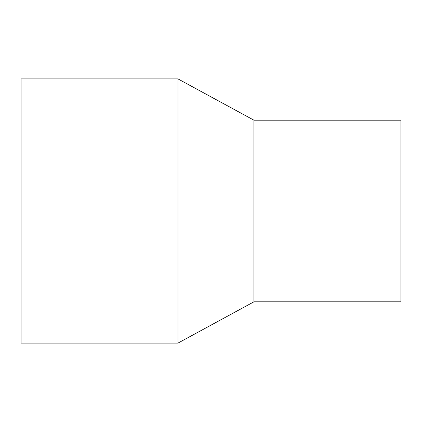 <?xml version="1.0" encoding="UTF-8"?>
<svg xmlns="http://www.w3.org/2000/svg" width="422" height="422" viewBox="0 0 422 422"><rect width="100%" height="100%" fill="white"/><g stroke="black" fill="none" stroke-linecap="round" stroke-linejoin="round"><path stroke-width="0.63" d="M21.1 78.898L21.1 343.102L177.973 343.102L177.973 78.898L21.1 78.898M253.933 301.82L253.933 120.18L400.9 120.18L400.9 301.82L253.933 301.82L177.973 343.102M253.933 120.18L177.973 78.898"/></g></svg>
